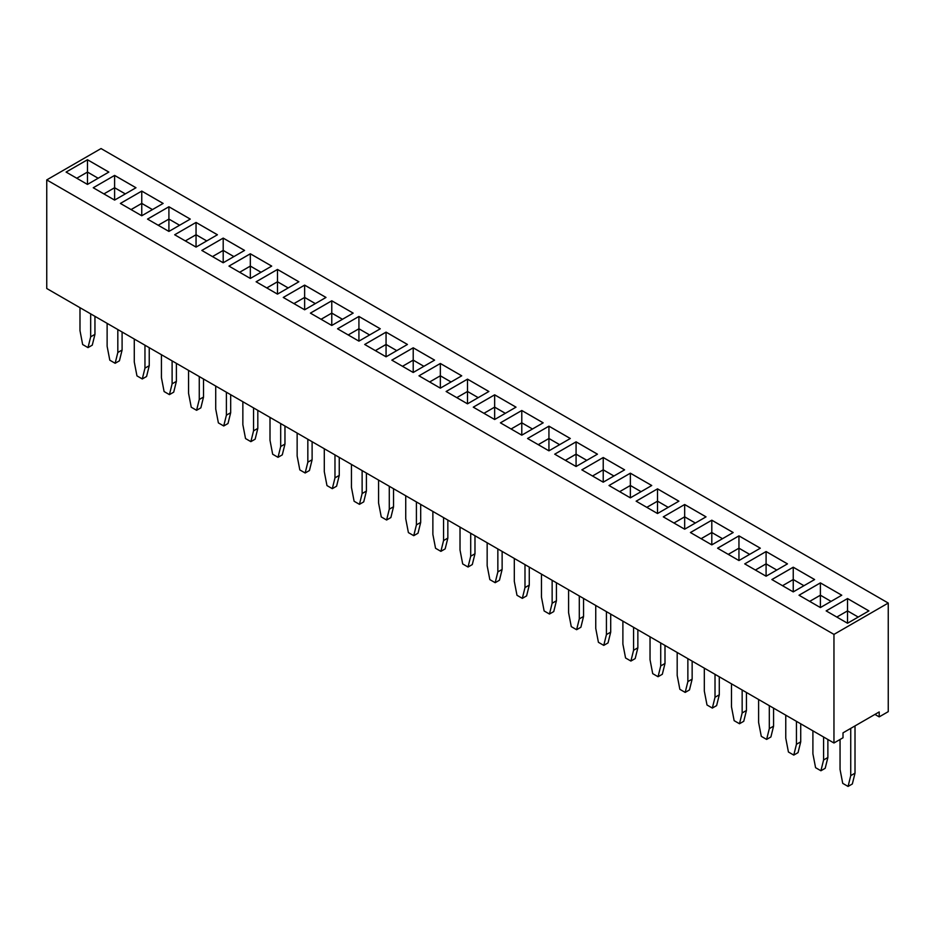 <?xml version="1.0" encoding="UTF-8"?>
<svg xmlns="http://www.w3.org/2000/svg" width="935" height="935" viewBox="0 0 935 935"><rect width="100%" height="100%" fill="white"/><g stroke="black" fill="none" stroke-linecap="round" stroke-linejoin="round"><path stroke-width="1.4" d="M833.962 634.397L833.962 742.998L46.75 288.506L46.75 179.906L833.962 634.397L888.25 603.052L101.038 148.56L46.75 179.906M833.962 742.998L843.008 737.773L843.008 732.841L879.204 711.944L879.204 716.876L888.25 711.652L888.25 603.052M337.547 328.793L358.923 341.135L380.288 328.793L358.923 316.451L337.547 328.793M353.149 313.12L331.773 300.778L310.397 313.12L331.773 325.462L353.149 313.12L331.773 300.801L310.42 313.132M325.999 297.447L304.635 285.105L283.258 297.447L304.635 309.789L325.999 297.447M250.335 278.443L271.711 266.101L250.335 253.771L228.97 266.101L250.335 278.443L250.335 266.101L239.652 272.272L250.335 266.078L250.335 253.794L228.981 266.113M277.485 294.116L298.861 281.774L277.485 269.432L256.108 281.774L277.485 294.116L277.485 281.774L266.802 287.945M434.588 360.139L413.212 347.797L391.835 360.139L413.212 372.481L434.588 360.139M407.438 344.466L386.061 332.124L364.685 344.466L386.061 356.808L407.438 344.466L386.061 332.147L364.708 344.477M135.961 187.76L114.608 175.429L93.243 187.748L114.608 200.09L135.984 187.748L114.608 175.406L93.255 187.76M163.111 203.433L141.758 191.102L120.381 203.421L141.758 215.763L163.134 203.421L141.758 191.079L120.405 203.433M190.273 219.094L168.908 206.752L147.531 219.094L168.908 231.424L190.273 219.094L168.908 206.775L147.555 219.106M223.196 238.098L201.82 250.428L223.196 262.77L244.573 250.428L223.196 238.098L201.843 250.451M174.67 234.767L196.046 247.097L217.423 234.767L196.046 222.425L174.67 234.767M657.515 513.525L678.892 501.183L657.515 488.853L636.139 501.183L657.515 513.525L657.515 501.183L646.81 507.343M630.365 473.18L609.001 485.51L630.365 497.852L651.742 485.51L630.365 473.18L609.024 485.522M576.077 466.507L597.453 454.176L576.077 441.834L554.712 454.176L576.077 466.507L576.077 454.176L565.394 460.347M624.58 469.861L603.227 457.531L581.85 469.849L603.227 482.179L624.603 469.849L603.227 457.507L581.874 469.861M488.876 391.484L467.5 379.142L446.124 391.484L467.5 403.826L488.876 391.484M516.015 407.157L494.65 394.815L473.274 407.157L494.65 419.499L516.015 407.157M527.562 438.503L548.938 450.834L570.315 438.503L548.938 426.161L527.562 438.503L548.938 426.185L548.938 438.48L538.233 444.663M543.165 422.83L521.788 410.488L500.412 422.83L521.788 435.172L543.165 422.83M461.703 375.823L440.35 363.493L418.985 375.812L440.35 388.154L461.726 375.812L440.35 363.47L418.997 375.823M787.445 563.887L766.092 551.557L744.728 563.875L766.092 576.217L787.469 563.875L766.092 551.533L744.739 563.887M733.157 532.541L711.804 520.211L690.427 532.529L711.804 544.871L733.18 532.529L711.804 520.187L690.451 532.541M760.33 548.202L738.954 535.86L717.577 548.202L738.954 560.544L760.33 548.202L738.954 535.884L717.601 548.214M684.665 504.514L663.289 516.856L684.665 529.198L706.03 516.856L684.665 504.514L663.312 516.868M841.757 595.221L820.392 582.879L799.016 595.221L820.392 607.563L841.757 595.221L820.392 582.902L799.039 595.233M814.619 579.548L793.242 567.206L771.866 579.548L793.242 591.89L814.619 579.548M868.884 610.906L847.531 598.575L826.154 610.894L847.531 623.236L868.907 610.894L847.531 598.552L826.178 610.906M108.846 172.075L87.469 159.733L66.093 172.075L87.469 184.417L108.846 172.075M879.204 716.876L874.926 714.41M358.923 316.451L337.57 328.804M380.276 328.804L358.923 316.474L358.923 328.769L348.206 334.952L358.923 328.793L358.923 341.135M325.976 297.459L304.635 285.14L283.282 297.459M271.688 266.113L250.335 253.794M298.838 281.786L277.485 269.467L256.132 281.786M434.565 360.15L413.212 347.82L391.858 360.15M386.061 332.124L386.061 344.442L375.356 350.625M244.549 250.451L223.196 238.121L223.196 250.405L212.49 256.587L223.196 250.428L223.196 262.77M196.046 222.425L174.693 234.778M217.399 234.778L196.046 222.448L196.046 234.732L185.34 240.914L196.046 234.767L196.046 247.097M657.515 488.853L636.162 501.195M678.868 501.195L657.515 488.876L657.515 501.16L646.833 507.354M651.718 485.522L630.365 473.203L630.365 485.487L619.66 491.67L630.365 485.51L630.365 497.852M597.43 454.188L576.077 441.858L554.724 454.188M488.853 391.496L467.5 379.166L446.147 391.496M516.003 407.169L494.65 394.839L473.297 407.169M494.65 394.815L494.65 407.134L483.933 413.317M570.292 438.515L548.938 426.185M543.142 422.842L521.788 410.512L500.435 422.842M521.788 410.488L521.788 422.807L511.083 428.99L521.788 422.83L521.788 435.172M706.019 516.868L684.665 504.549L684.665 516.833L673.948 523.016L684.665 516.856L684.665 529.198M820.392 582.879L820.392 595.198L809.675 601.38M814.595 579.56L793.242 567.229L771.889 579.56M793.242 567.206L793.242 579.525L782.537 585.707L793.242 579.548L793.242 591.89M108.822 172.087L87.469 159.756L66.116 172.087M87.469 159.733L87.469 172.052L76.764 178.234L87.469 172.075L87.469 184.417M172.11 360.875L172.11 383.829L169.434 394.628L164.093 391.543L161.428 377.67L161.428 354.716M176.388 363.353L176.388 381.363L173.711 392.162L169.434 394.628M199.26 376.548L199.26 399.502L196.584 410.301L191.243 407.216L188.566 393.331L188.566 370.377M203.526 379.026L203.526 397.036L200.861 407.835L196.584 410.301M230.676 394.699L230.676 412.709L228 423.508L223.722 425.974L218.381 422.889L215.716 409.004L215.716 386.05M226.399 392.221L226.399 415.175L223.722 425.974M253.549 407.894L253.549 430.848L250.872 441.647L245.531 438.562L242.855 424.677L242.855 401.723M257.815 410.36L257.815 428.382L255.15 439.181L250.872 441.647M334.975 454.913L334.975 477.867L332.311 488.666L326.969 485.581L324.293 471.696L324.293 448.742M339.253 457.379L339.253 475.401L336.588 486.2L332.311 488.666M312.115 441.706L312.115 459.728L309.438 470.527L305.161 472.993L299.819 469.908L297.143 456.023L297.143 433.069M307.837 439.24L307.837 462.194L305.161 472.993M284.965 426.033L284.965 444.055L282.288 454.854L278.022 457.32L272.669 454.235L270.005 440.35L270.005 417.396M280.687 423.567L280.687 446.521L278.022 457.32M524.991 564.623L524.991 587.577L522.326 598.365L516.985 595.279L514.308 581.406L514.308 558.452M529.268 567.089L529.268 585.1L526.604 595.899L522.326 598.365M502.13 551.416L502.13 569.427L499.454 580.226L495.176 582.692L489.835 579.618L487.158 565.733L487.158 542.779M497.852 548.95L497.852 571.904L495.176 582.692M470.702 533.277L470.702 556.231L468.038 567.031L462.696 563.945L460.02 550.06L460.02 527.106M474.98 535.743L474.98 553.754L472.304 564.553L468.038 567.031M443.564 517.604L443.564 540.559L440.888 551.358L435.546 548.272L432.87 534.388L432.87 511.433M447.842 520.07L447.842 538.092L445.165 548.88L440.888 551.358M366.403 473.052L366.403 491.074L363.727 501.873L359.449 504.339L354.108 501.253L351.443 487.369L351.443 464.414M362.125 470.585L362.125 493.54L359.449 504.339M393.542 488.725L393.542 506.747L390.877 517.546L386.599 520.012L381.258 516.926L378.582 503.042L378.582 480.087M389.276 486.258L389.276 509.213L386.599 520.012M416.414 501.931L416.414 524.886L413.749 535.685L408.396 532.599L405.732 518.715L405.732 495.76M420.692 504.397L420.692 522.42L418.015 533.219L413.749 535.685M633.579 627.303L633.579 650.257L630.903 661.057L625.562 657.971L622.885 644.086L622.885 621.132M637.857 629.769L637.857 647.791L635.181 658.591L630.903 661.057M606.429 611.63L606.429 634.585L603.765 645.384L598.412 642.298L595.747 628.413L595.747 605.459M610.707 614.108L610.707 632.118L608.03 642.918L603.765 645.384M579.291 595.957L579.291 618.912L576.615 629.711L571.273 626.625L568.597 612.741L568.597 589.798M583.557 598.435L583.557 616.446L580.892 627.245L576.615 629.711M552.141 580.284L552.141 603.239L549.464 614.038L544.123 610.952L541.458 597.079L541.458 574.125M556.418 582.762L556.418 600.773L553.742 611.572L549.464 614.038M149.238 347.68L149.238 365.69L146.573 376.489L142.295 378.955L136.954 375.87L134.278 361.997L134.278 339.043M144.96 345.214L144.96 368.156L142.295 378.955M796.445 721.341L796.445 744.295L793.78 755.094L788.427 752.009L785.762 738.124L785.762 715.17M800.722 723.807L800.722 741.829L798.046 752.628L793.78 755.094M773.572 708.134L773.572 726.156L770.908 736.955L766.63 739.421L761.289 736.336L758.612 722.451L758.612 699.497M769.306 705.668L769.306 728.622L766.63 739.421M715.018 674.322L715.018 697.276L712.341 708.076L707 704.99L704.324 691.105L704.324 668.151M719.284 676.788L719.284 694.81L716.619 705.609L712.341 708.076M746.434 692.461L746.434 710.483L743.757 721.282L739.491 723.748L734.139 720.663L731.474 706.778L731.474 683.824M742.156 689.995L742.156 712.949L739.491 723.748M692.145 661.115L692.145 679.137L689.469 689.937L685.191 692.403L679.85 689.317L677.185 675.432L677.185 652.478M687.868 658.649L687.868 681.603L685.191 692.403M660.718 642.976L660.718 665.93L658.053 676.73L652.712 673.644L650.035 659.759L650.035 636.805M664.995 645.442L664.995 663.464L662.331 674.264L658.053 676.73M122.099 332.007L122.099 350.017L119.423 360.817L115.145 363.283L109.804 360.197L107.128 346.324L107.128 323.37M117.822 329.541L117.822 352.495L115.145 363.283M823.595 737.014L823.595 759.968L820.918 770.767L815.577 767.682L812.901 753.797L812.901 730.843M827.872 739.48L827.872 757.502L825.196 768.289L820.918 770.767M855.011 725.911L855.011 773.163L852.346 783.962L848.068 786.44L842.727 783.355L840.051 769.47L840.051 739.48M850.733 728.377L850.733 775.641L848.068 786.44M90.672 313.868L90.672 336.822L88.007 347.621L82.654 344.536L79.989 330.651L79.989 307.697M94.949 316.334L94.949 334.344L92.273 345.144L88.007 347.621M369.629 334.952L358.923 328.769L369.606 334.964M331.773 300.801L331.773 313.096L321.067 319.279M342.479 319.279L331.773 313.096L321.091 319.291M304.635 285.14L304.635 297.423L293.917 303.606M315.34 303.606L304.635 297.423L293.941 303.618M250.335 266.101L261.029 272.272L250.335 266.078M277.485 269.467L277.485 281.751L266.779 287.933M288.19 287.933L277.485 281.751M413.212 347.82L413.212 360.115L402.506 366.298L413.212 360.139L413.212 372.481M413.212 360.139L423.894 366.31L413.212 360.115M396.767 350.625L386.061 344.442M114.608 175.429L114.608 187.725L103.902 193.907L114.608 187.748L114.608 200.09M125.325 193.907L114.608 187.725M141.758 191.102L141.758 203.398L131.052 209.58M152.463 209.58L141.758 203.398L131.075 209.592M168.908 206.775L168.908 219.07L158.19 225.253L168.908 219.094L168.908 231.424M179.613 225.253L168.908 219.07L179.59 225.265M233.902 256.587L223.196 250.405L233.879 256.599M206.752 240.914L196.046 234.732L206.74 240.926M668.221 507.343L657.515 501.16L668.198 507.354M641.083 491.67L630.365 485.487L641.059 491.681M576.077 441.858L576.077 454.141L565.371 460.324M586.794 460.324L576.077 454.141M603.227 457.531L603.227 469.814L592.521 475.997M613.933 475.997L603.227 469.814L592.545 476.008M467.5 379.166L467.5 391.461L456.794 397.644L467.5 391.484L467.5 403.826M478.206 397.644L467.5 391.461L478.182 397.656M505.356 413.317L494.65 407.134L483.956 413.328M559.644 444.663L548.938 438.48M521.788 422.83L532.482 429.001L521.788 422.807M440.35 363.493L440.35 375.788L429.644 381.971M451.067 381.971L440.35 375.788L429.668 381.983M766.092 551.557L766.092 563.852L755.387 570.034M766.092 576.217L766.092 563.875L776.786 570.046L766.092 563.852L755.41 570.046M711.804 520.211L711.804 532.506L701.098 538.689M701.121 538.7L711.804 532.529L722.498 538.7L711.804 532.506M738.954 535.884L738.954 548.179L728.248 554.361M749.66 554.361L738.954 548.179L728.26 554.373M684.665 516.856L695.348 523.027L684.665 516.833M809.698 601.392L820.392 595.221L831.075 601.392L820.392 595.198M803.948 585.707L793.242 579.525L803.925 585.719M847.531 598.575L847.531 610.871L836.825 617.053L847.531 610.894L847.531 623.236M847.531 610.894L858.225 617.065L847.531 610.871M87.469 172.075L98.152 178.246L87.469 172.052M176.388 381.363L172.11 383.829M203.526 397.036L199.26 399.502M230.676 412.709L226.399 415.175M257.815 428.382L253.549 430.848M339.253 475.401L334.975 477.867M312.115 459.728L307.837 462.194M284.965 444.055L280.687 446.521M529.268 585.1L524.991 587.577M502.13 569.427L497.852 571.904M474.98 553.754L470.702 556.231M447.842 538.092L443.564 540.559M366.403 491.074L362.125 493.54M393.542 506.747L389.276 509.213M420.692 522.42L416.414 524.886M637.857 647.791L633.579 650.257M610.707 632.118L606.429 634.585M583.557 616.446L579.291 618.912M556.418 600.773L552.141 603.239M149.238 365.69L144.96 368.156M800.722 741.829L796.445 744.295M773.572 726.156L769.306 728.622M719.284 694.81L715.018 697.276M746.434 710.483L742.156 712.949M692.145 679.137L687.868 681.603M664.995 663.464L660.718 665.93M122.099 350.017L117.822 352.495M827.872 757.502L823.595 759.968M855.011 773.163L850.733 775.641M94.949 334.344L90.672 336.822M342.455 319.291L331.773 313.12L331.773 325.462M315.317 303.618L304.635 297.447L304.635 309.789M288.167 287.945L277.485 281.774M396.756 350.637L386.061 344.466L375.379 350.637M125.302 193.919L114.608 187.748M152.44 209.592L141.758 203.421L141.758 215.763M586.771 460.347L576.077 454.176M613.909 476.008L603.227 469.849L603.227 482.179M505.332 413.328L494.65 407.157L494.65 419.499M559.621 444.674L548.938 438.503L538.244 444.674M451.044 381.983L440.35 375.812L440.35 388.154M749.636 554.373L738.954 548.202L738.954 560.544M386.061 344.466L386.061 356.808M548.938 438.503L548.938 450.834M711.804 532.529L711.804 544.871M820.392 595.221L820.392 607.563"/></g></svg>
